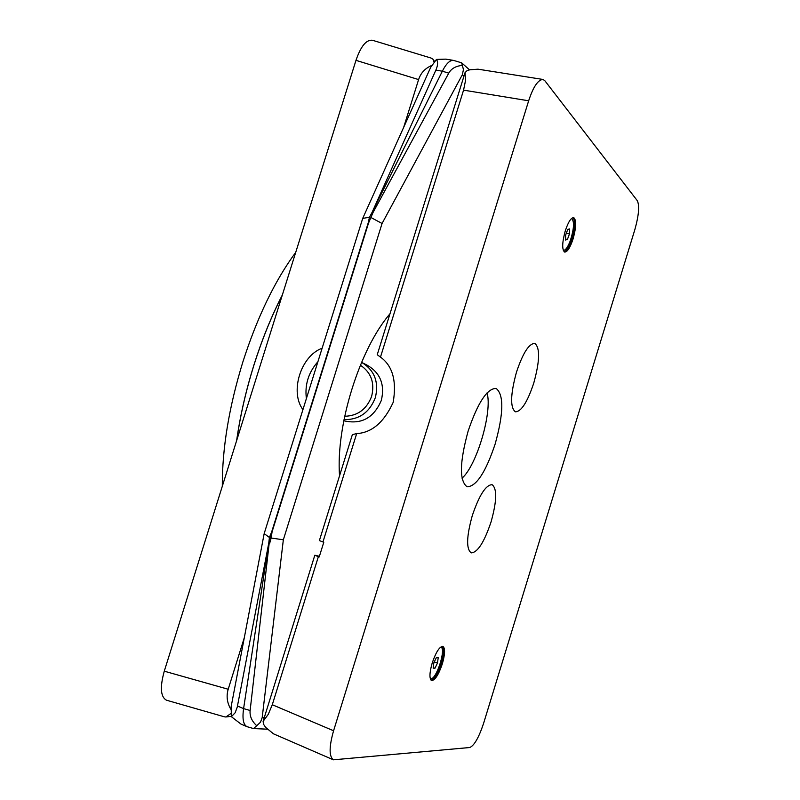 <?xml version="1.0" encoding="UTF-8"?>
<svg xmlns="http://www.w3.org/2000/svg" width="800" height="800" viewBox="0 0 800 800"><rect width="100%" height="100%" fill="white"/><g stroke="black" fill="none" stroke-linecap="round" stroke-linejoin="round"><path stroke-width="1.2" d="M295.71 252.37C274.85 280.69 257.23 317.23 242.85 361.98C229.01 407.01 222.16 448.43 222.31 486.26M282.35 294.94C271.4 316.3 261.91 339.72 253.86 365.2C245.89 390.72 240.15 415.86 236.63 440.62M282.27 295.2C271.37 316.5 261.92 339.84 253.91 365.21C245.97 390.63 240.24 415.67 236.72 440.35M571.59 218.51L571.76 218.55C574.53 221.69 573.98 229.23 570.13 241.19C567.63 247.53 565.36 250.57 563.33 250.32L563.33 250.32M440.8 647.14L440.8 647.14C446.48 648.02 436.5 679.66 430.82 678.74L430.4 678.66M344.7 416.28C357.74 415.88 366.72 409.23 371.64 396.32C374.91 382.83 371.16 372.45 360.38 365.2M361.58 362.34C374.46 370.15 379.06 381.89 375.37 397.57C369.56 412.51 359.11 419.86 344.02 419.62M362.17 362.66L367.2 365.21C380.3 372.85 385.01 384.56 381.35 400.35C373.8 418 361.29 424.81 343.79 420.77M230.86 713.54L225.87 717L224.28 716.78L166.53 700.22C160.56 697.02 159.81 687.34 164.27 671.18L355.98 60.35C360.84 46.19 366.33 39.5 372.44 40.27L430.96 58.02L432.97 59.19L434.03 62.04M164.27 671.18L228.2 689.25C226.17 696.09 227.04 702.75 230.81 709.22M432.18 663.1C435.91 652.2 439.46 646.62 442.85 646.36C445.3 648.1 445.13 653.91 442.35 663.81C438.66 674.65 435.1 680.23 431.68 680.55C429.23 678.87 429.39 673.05 432.18 663.1M442.28 646.31C444.13 648.82 443.78 654.53 441.23 663.43C437.89 673.4 434.52 679 431.11 680.23M565.26 230.9C568.25 221.94 571.08 217.52 573.77 217.64C576.49 220.14 576.28 227.19 573.12 238.79C570.16 247.72 567.33 252.14 564.62 252.07C561.89 249.64 562.11 242.58 565.26 230.9M573.06 217.59C575.32 220.8 574.96 227.77 571.99 238.5C569.4 246.44 566.79 250.88 564.17 251.82M472.29 515.6C479.24 495.14 485.85 484.83 492.1 484.68C497.21 488.67 496.86 501.08 491.06 521.9C484.24 542.19 477.63 552.51 471.24 552.88C466.11 549.12 466.46 536.69 472.29 515.6M516.5 372.08C522.96 352.9 529.08 343.35 534.88 343.44C540.17 347.95 539.8 361.18 533.75 383.12C527.4 402.14 521.27 411.71 515.36 411.81C510.05 407.56 510.43 394.32 516.5 372.08M468.14 431.06C477.86 402.51 487.2 388.31 496.15 388.45C504 394.78 503.66 413.32 495.14 444.07C485.68 472.27 476.34 486.51 467.12 486.8C459.23 480.98 459.57 462.4 468.14 431.06M544.87 80.75L543.06 79.47C538.09 79.63 533.29 86.74 528.66 100.79L333.58 730.77C329.05 746.75 328.98 756.44 333.38 759.82L469.74 747.52C474.23 745.62 478.84 737.57 483.58 723.39L634.85 229.62C638.81 215.43 639.64 205.8 637.34 200.73L544.87 80.75M542.49 79.38L477.98 69.18L469.76 69.8L466.9 70.8L465.05 72.64L465.54 80.48L463.56 90.14L380.48 357.11C392.62 365.83 396.85 380.93 393.16 402.41C383.99 422.33 371.83 432.72 356.67 433.6L322.95 541.96L319.38 540.58L352.37 434.62L356.67 433.6M306.38 398.59C304.65 384.66 308.49 372.38 317.9 361.73M237.48 706.02L243.59 708.61L268.76 543.11L237.25 707.12L235.15 712.75L231.39 716.7L231.15 706.64L264.17 533.63L362.7 218.42L430.67 67.36L436.47 59.42C438.13 61.86 437.92 65.43 435.86 70.13L372.08 212.39L442.34 71.21L435.86 70.13M380.48 357.11L377.24 354.72L465.05 72.64M333.05 759.68L273.51 733.84L265.63 727.39L263.52 724.23L263.11 721.35L268.28 714.31L272.29 704.73L333.58 730.77M263.11 721.35L314.82 555.23L318.37 556.68L272.29 704.73M318.37 556.68L319.21 556.95L323.79 542.23L322.95 541.96M319.42 556.29L314.82 555.23M339.54 475.83C335.77 425.38 359.52 349.24 390 313.74M463.96 76.14L462.34 74.72L382.07 223.48L283.34 539.79L262.18 717.63L264.23 717.74M368.5 223.16L372.98 212.63L368.5 223.16L272.07 531.83L368.16 223.07L271.73 531.73L269.19 543.26L250.13 710.49C249.56 716.09 251.77 721.16 256.74 725.72L260.49 722.21L262.18 717.63M268.76 543.11L269.42 537.46L271.73 531.73M264.17 533.63L269.42 537.46M368.16 223.07L369.47 217.21L372.08 212.39M362.7 218.42L369.47 217.21M231.39 716.7L240.98 724.09L246.66 726.52M250.13 710.49L243.59 708.61C242.18 718.74 243.32 724.77 247.03 726.68L253.53 728.56L256.74 725.72M453.02 60.32L445.82 59.14L436.47 59.42M462.34 74.72L463.45 69.56L461.66 62.84L453.67 60.42C450.03 59.91 446.25 63.51 442.34 71.21L448.76 73.13L372.98 212.63M272.07 531.83L271.16 538.02L283.34 539.79M271.16 538.02L269.65 543.4M371.23 217.67L382.07 223.48M462.37 65.4C455.89 65.97 451.36 68.54 448.76 73.13M403.67 127.37L418.6 79.58L355.98 60.35M228.2 689.25L244.33 637.61M302.93 409.64C289.58 391.85 300.88 355.8 322.11 348.26M431.62 65.52C425.09 68.34 420.75 73.02 418.6 79.58M462.03 478.19C476.82 465.45 492.61 411.61 487.05 392.89M433.85 662.81L436.39 657.57L438.2 657.7L437.49 663.01L434.97 668.23L433.15 668.14L433.85 662.81M434.27 661.94L437.49 663.01M433.21 667.64L434.97 668.23M566.36 233.15L569.47 233.94L567.39 239.49L565.48 240.02L565.67 234.98L567.76 229.41L569.66 228.91L569.47 233.94M565.52 239.01L567.39 239.49M528.66 100.79L463.56 90.14M461.99 63.13L469.51 69.86M267.24 729.17L253.84 728.58M434.52 61.45L433.44 59.87M226.54 716.92L231.3 716.33"/></g></svg>
